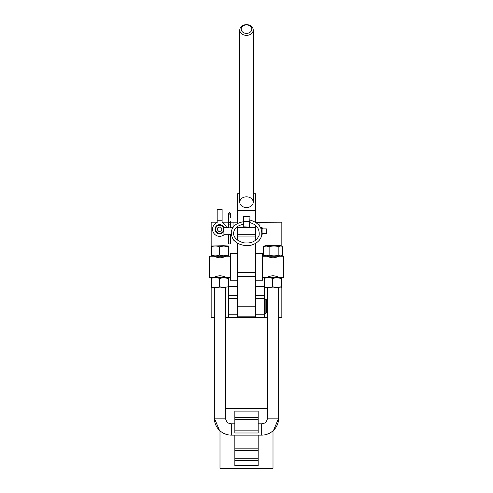 <?xml version="1.0" encoding="UTF-8"?>
<svg xmlns="http://www.w3.org/2000/svg" width="493" height="493" viewBox="0 0 493 493"><rect width="100%" height="100%" fill="white"/><g stroke="black" fill="none" stroke-linecap="round" stroke-linejoin="round"><path stroke-width="0.74" d="M221.018 224.87A4.591 4.591 0 0 1 223.939 227.63A4.591 4.591 0 0 0 215.256 227.883A4.591 4.591 0 0 0 218.27 233.639A4.591 4.591 0 0 0 223.921 230.934A4.591 4.591 0 0 1 218.27 233.639M226.521 227.63A7.068 7.068 0 0 0 222.115 222.633L222.115 209.463L217.166 209.463L217.166 222.633A7.068 7.068 0 0 0 219.644 236.326A7.068 7.068 0 0 0 224.155 234.699M265.863 313.363L266.571 312.654L266.571 299.929L265.863 299.226L265.863 313.363L264.451 313.363M225.652 317.603L255.479 317.603L255.479 243.406M237.46 240.14L237.521 226.509M237.521 223.551L237.521 222.189L230.459 222.189M281.836 246.229L281.836 222.189L255.479 222.3M255.479 225.418L255.787 240.14M222.115 222.189L228.69 222.189M211.164 256.181L211.164 222.189L217.166 222.189M214.344 317.603L211.164 317.603L211.164 277.38M228.74 286.501L237.521 286.501M255.479 286.501L264.26 286.501M281.836 277.38L281.836 317.603L278.656 317.603M267.348 317.603L264.451 317.603L264.451 287.462M281.836 255.67L281.836 256.181M255.479 317.603L264.451 317.603M228.549 317.603L228.549 287.462M237.521 317.603L237.521 306.8L255.479 306.8M233.799 240.14L233.035 240.14L233.035 239.142M233.035 227.378L233.035 222.189M259.965 222.189L259.965 226.595M259.965 239.37L259.965 240.14L259.386 240.14M221.302 231.057L218.91 231.593L217.253 229.793L217.986 227.452L220.377 226.916L222.035 228.721L221.302 231.057M278.656 256.237L267.348 256.181L283.604 256.181L283.604 277.38L262.541 277.38M267.243 277.38C267.588 276.85 269.505 276.277 273.005 275.673C276.499 276.277 278.422 276.85 278.761 277.38L278.656 277.374M214.344 277.374L214.252 277.374C214.578 276.85 216.501 276.277 219.995 275.673C223.495 276.277 225.412 276.85 225.757 277.38M230.459 277.38L209.396 277.38L209.396 256.181L225.745 256.187M278.761 256.181C278.422 256.705 276.499 257.266 273.005 257.876C269.505 257.266 267.588 256.705 267.243 256.181L262.541 256.181M230.459 256.181L225.757 256.181C225.412 256.705 223.495 257.266 219.995 257.876C216.501 257.266 214.578 256.705 214.239 256.181M269.129 246.771C272.37 245.754 275.612 245.754 278.859 246.777C280.147 245.754 281.441 245.76 282.736 246.783L282.736 255.115L280.955 256.181L265.055 256.181L263.274 255.115L263.274 246.783L266.202 246.019L269.129 246.771L269.129 255.103L266.202 255.867L263.274 255.115M282.736 255.115C281.441 256.132 280.147 256.132 278.859 255.103C275.612 256.126 272.37 256.126 269.129 255.103M282.736 246.783L280.955 245.717L266.627 245.711L265.055 245.717L263.274 246.783M278.859 246.777L278.859 255.103M211.799 246.79C211.62 245.767 211.435 245.76 211.25 246.777C213.98 245.754 216.717 245.754 219.447 246.771L223.822 246.019L228.191 246.777C228.376 245.76 228.561 245.767 228.74 246.79L228.74 255.121C228.561 256.138 228.376 256.132 228.191 255.109L223.822 255.861L219.447 255.103C216.717 256.126 213.98 256.126 211.25 255.109C211.435 256.132 211.62 256.138 211.799 255.121M228.74 255.121C228.561 256.138 228.376 256.132 228.191 255.109L228.191 246.777C228.376 245.76 228.561 245.767 228.74 246.79M228.493 255.867L227.945 256.181L211.503 255.867M219.447 246.771L219.447 255.103M228.493 246.032L223.582 245.711L211.497 246.038M211.25 246.777L211.25 255.109M225.652 256.237L214.344 256.237M264.809 278.453C264.624 277.43 264.439 277.423 264.26 278.44C266.99 277.417 269.72 277.417 272.456 278.434L276.826 277.682L281.201 278.44C281.38 277.423 281.565 277.43 281.749 278.453L281.749 286.784C281.565 287.801 281.38 287.795 281.201 286.772L276.826 287.524L272.456 286.766C269.72 287.789 266.99 287.789 264.26 286.772C264.439 287.795 264.624 287.801 264.809 286.784M281.749 286.784C281.565 287.801 281.38 287.795 281.201 286.772L281.201 278.44C281.38 277.423 281.565 277.43 281.749 278.453M271.865 431.745L273.56 430.29L278.656 418.169L278.656 287.844L280.955 287.844L265.055 287.844L278.656 287.844L267.348 287.844L267.348 418.169L278.656 418.169A16.965 16.965 180 0 1 261.697 435.134L231.303 435.134A16.965 16.965 180 0 1 214.344 418.169L214.344 287.844L223.582 287.832L212.045 287.844L225.652 287.844L225.652 418.169A5.657 5.657 -0 0 0 231.303 423.826L231.303 435.134L228.98 434.974M272.456 278.434L272.456 286.766M264.26 278.44L264.26 286.772M211.799 278.453C211.62 277.43 211.435 277.423 211.25 278.44C213.98 277.417 216.717 277.417 219.447 278.434L223.822 277.682L228.191 278.44C228.376 277.423 228.561 277.43 228.74 278.453L228.74 286.784C228.561 287.801 228.376 287.795 228.191 286.772L223.822 287.524L219.447 286.766C216.717 287.789 213.98 287.789 211.25 286.772C211.435 287.795 211.62 287.801 211.799 286.784M228.74 286.784C228.561 287.801 228.376 287.795 228.191 286.772L228.191 278.44C228.376 277.423 228.561 277.43 228.74 278.453M219.447 278.434L219.447 286.766M211.25 278.44L211.25 286.772M212.045 277.38L211.497 277.701M246.5 207.541A6.729 5.355 180 0 1 239.771 202.185A6.729 5.355 180 0 1 246.5 196.83A6.729 5.355 180 0 1 253.229 202.185A6.729 5.355 180 0 1 246.5 207.541M255.479 280.209L262.541 280.209L262.541 253.353L255.479 253.353M237.521 253.353L230.459 253.353L230.459 280.209L237.521 280.209M245.804 216.612L247.387 216.667M237.521 243.24L237.521 276.678L255.479 276.678M237.521 276.678L237.521 306.8M237.521 236.085L255.479 236.085M255.479 222.189L255.479 193.749L253.229 193.749M239.771 193.749L237.521 193.749L237.521 210.616L255.479 210.616M237.521 210.616L237.521 222.189M237.521 272.395L255.479 272.395M239.771 202.185L239.771 30.005A6.729 5.355 0 0 0 246.5 35.36A6.729 5.355 0 0 0 253.229 30.005L253.229 202.185M253.229 30.005A6.729 5.355 0 0 0 246.5 24.65A6.729 5.355 0 0 0 239.771 30.005M241.182 29.149A5.318 4.227 180 0 1 246.5 24.915A5.318 4.227 180 0 1 251.818 29.149A5.318 4.227 180 0 1 246.5 33.376A5.318 4.227 180 0 1 241.182 29.149M264.02 434.974L261.697 435.134L261.697 423.826A5.657 5.657 -0 0 0 267.348 418.169L278.656 418.169M234.841 411.1L234.841 432.977L258.159 432.977L258.159 411.1L234.841 411.1M234.841 435.134L234.841 465.521L258.159 465.521L258.159 435.134M234.841 448.174L258.159 448.174M219.995 430.814L219.995 468.35L273.005 468.35L273.005 430.814M225.652 408.278L267.348 408.278M249.859 220.001C258.8 222.682 262.714 227.994 261.592 235.944C259.324 243.222 251.153 246.241 245.576 245.625C235.907 244.269 231.137 239.592 231.26 231.593C232.597 226.108 236.622 222.842 243.332 221.795L243.252 224.364C237.836 225.406 234.674 227.945 233.768 231.987C232.819 236.474 235.925 240.054 243.092 242.716C251.103 243.881 256.452 241.41 259.133 235.297C259.7 228.715 256.582 224.481 249.778 222.596M243.16 221.813L243.622 216.544L249.976 216.747L249.489 227.033L243.135 226.829L243.622 221.265L249.976 221.468M243.622 216.544L243.622 221.265M243.135 224.383L243.135 226.829M229.572 234.514C231.032 234.717 231.032 234.717 229.572 234.514C228.117 234.717 228.117 234.717 229.572 234.514M229.572 227.815C231.032 227.612 231.032 227.612 229.572 227.815C228.117 227.612 228.117 227.612 229.572 227.815M262.812 228.814L262.473 228.623M260.587 227.63L262.085 227.63L262.516 228.66L261.08 228.66M261.968 233.67L262.516 233.67L262.085 234.52L262.393 233.768M262.473 233.7L262.812 233.516M261.456 228.869L262.085 228.869L261.456 228.869M228.444 234.699L223.921 234.699L223.921 227.63L228.444 227.63M262.085 228.869L266.676 228.869L266.676 233.46L262.085 233.46L262.085 228.869M229.572 222.429L228.69 221.708L228.69 224.888L230.459 224.888L230.459 221.708L229.572 222.429M230.459 234.625L230.459 243.973L228.69 243.973L228.69 234.625M220.846 225.412A4.03 4.03 0 0 0 215.798 228.049A4.03 4.03 0 0 0 218.436 233.103A4.03 4.03 0 0 0 223.489 230.459A4.03 4.03 0 0 0 220.846 225.412M228.549 295.751L237.521 295.751M228.549 298.438L237.521 298.438M228.549 314.774L237.521 314.774M255.479 295.751L264.451 295.751M255.479 298.438L264.451 298.438M255.479 314.774L264.451 314.774M234.841 423.826L231.303 423.826C228.462 423.641 226.626 422.187 225.8 419.463L225.652 418.169L214.344 418.169L219.44 430.29L221.135 431.745M234.841 460.363L258.159 460.363M234.841 458.268L258.159 458.268M234.841 450.294L258.159 450.294M234.841 430.857L258.159 430.857M234.841 419.389L258.159 419.389M234.841 417.306L258.159 417.306M222.115 220.772L217.166 220.772M264.451 299.226L265.863 299.226M280.955 287.844L281.503 287.53M280.955 277.38L281.497 277.695M265.055 277.38L264.507 277.701M265.055 287.844L264.507 287.53M227.945 287.844L228.493 287.53M227.945 277.38L228.493 277.695M212.045 287.844L211.503 287.53M237.521 316.186L255.479 316.186M258.159 423.826L261.697 423.826C264.538 423.641 266.374 422.187 267.2 419.463L267.348 418.169M226.792 434.518L223.156 433.045M266.208 434.518L269.844 433.045M230.706 234.699L231.235 234.699M237.521 234.699L255.479 234.699M230.706 227.63L232.862 227.63M237.521 227.63L255.479 227.63M230.459 217.826L230.459 213.229L229.572 212.347L228.69 213.229L229.572 214.11L230.459 213.229L230.459 217.826M228.69 227.698L228.69 224.888M228.69 221.708L228.69 213.229M230.459 227.698L230.459 224.888"/></g></svg>
